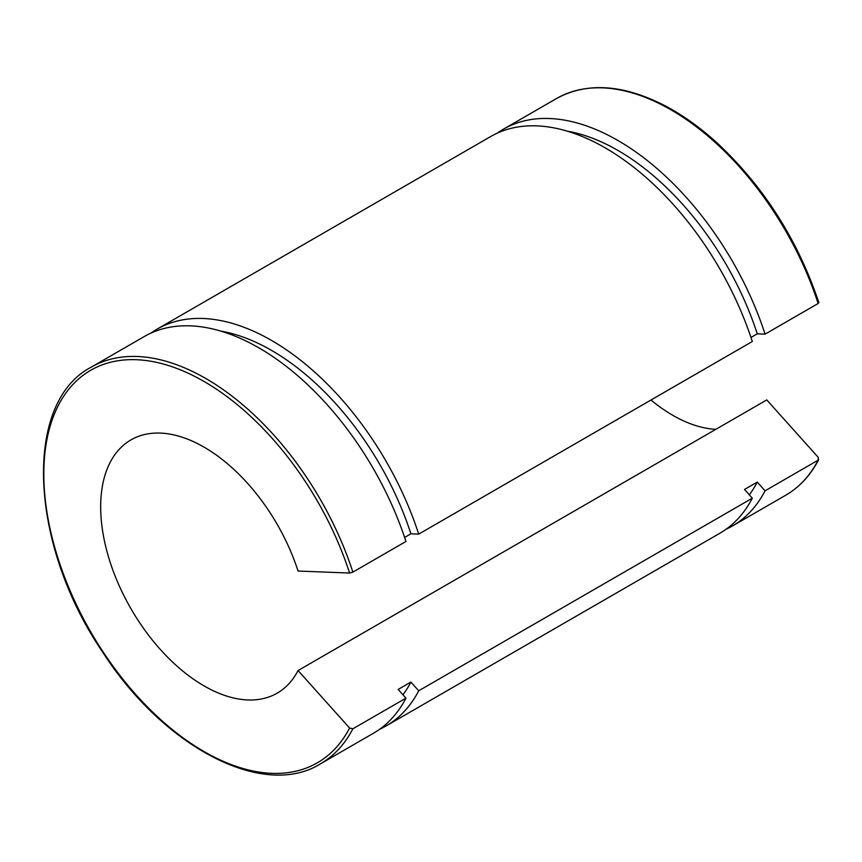 <?xml version="1.0" encoding="UTF-8"?>
<svg xmlns="http://www.w3.org/2000/svg" width="862" height="862" viewBox="0 0 862 862"><rect width="100%" height="100%" fill="white"/><g stroke="black" fill="none" stroke-linecap="round" stroke-linejoin="round"><path stroke-width="1.29" d="M818.307 457.431L818.146 460.168L765.068 490.812L757.267 482.106L744.509 489.465L752.321 498.182L418.706 690.785L410.905 682.068L398.147 689.438L405.959 698.145L352.881 728.789L349.595 728.045L298.058 670.539L766.771 399.925L818.307 457.431M785.594 495.305C799.483 487.224 810.539 475.307 818.749 459.554L818.146 460.168A229.076 132.252 60 0 1 785.594 495.305L732.517 525.939A229.076 132.252 -120 0 0 765.068 490.812M750.985 337.462L757.267 333.842L765.068 334.144L818.146 303.499L818.307 302.443M404.623 537.435L410.905 533.804L418.706 534.117L752.321 341.503A229.076 132.252 -120 0 0 490.693 136.53L157.078 329.144A229.076 132.252 -120 0 0 150.882 333.131M298.058 670.539A146.217 84.422 -120 0 1 277.176 693.156A146.217 84.422 -120 0 1 130.959 608.734A146.217 84.422 -120 0 1 130.959 439.9A146.217 84.422 -120 0 1 298.058 571.043L349.595 573.047L352.881 572.12L405.959 541.476A229.076 132.252 -120 0 0 144.331 336.503L91.253 367.147C22.918 402.5 29.2 543.944 102.072 651.198C163.263 747.074 263.233 799.527 320.33 763.915A229.076 132.252 -120 0 0 352.881 728.789M650.961 400.022A146.217 84.422 -120 0 0 715.859 429.319M765.068 334.144A229.076 132.252 -120 0 0 503.44 129.171A229.076 132.252 -120 0 0 497.245 133.157M725.966 529.311A229.076 132.252 -120 0 0 732.517 525.939M757.267 333.842A216.89 125.227 -120 0 0 567.088 131.121M749.315 494.831A216.89 125.227 -120 0 0 757.267 482.106M379.603 729.284A229.076 132.252 -120 0 0 386.154 725.912L719.77 533.309A229.076 132.252 -120 0 0 752.321 498.182M418.706 534.117A229.076 132.252 -120 0 0 157.078 329.144M386.154 725.912A229.076 132.252 -120 0 0 418.706 690.785M320.33 763.915L373.408 733.271A229.076 132.252 -120 0 0 405.959 698.145M410.905 533.804A216.89 125.227 -120 0 0 220.726 331.094M402.953 694.794A216.89 125.227 -120 0 0 410.905 682.068M818.9 302.681C797.609 239.614 763.603 186.3 716.872 142.736C699.728 127.188 682.23 114.743 664.365 105.412C622.795 84.271 586.839 81.976 556.518 98.527A229.076 132.252 60 0 1 818.146 303.499M349.595 728.045A226.641 130.852 60 0 1 104.852 654.56A226.641 130.852 60 0 1 104.852 363.926A226.641 130.852 60 0 1 349.595 573.047M352.881 572.12A229.076 132.252 -120 0 0 91.253 367.147M556.518 98.527L503.44 129.171"/></g></svg>
